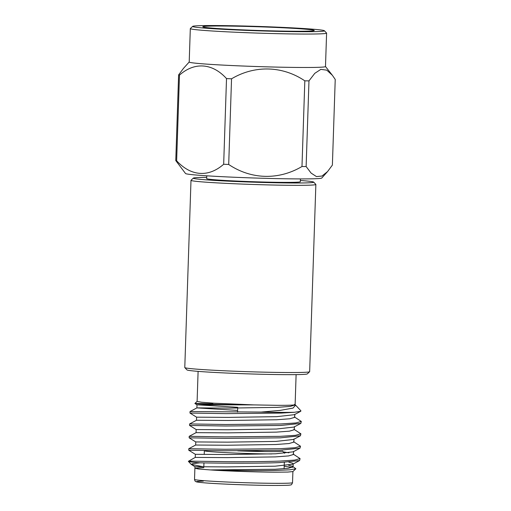 <?xml version="1.0" encoding="UTF-8"?>
<svg xmlns="http://www.w3.org/2000/svg" width="511" height="511" viewBox="0 0 511 511"><rect width="100%" height="100%" fill="white"/><g stroke="black" fill="none" stroke-linecap="round" stroke-linejoin="round"><path stroke-width="0.77" d="M309.615 371.74L307.315 373.892A60.241 1.999 -178.1 0 1 285.279 374.646A60.241 1.999 -178.1 0 1 222.247 372.832A60.241 1.999 -178.1 0 1 186.975 369.9L184.816 367.601A62.47 2.076 1.9 0 0 221.397 370.641A62.47 2.076 1.9 0 0 286.76 372.519A62.47 2.076 1.9 0 0 309.615 371.74A62.47 2.076 1.9 0 0 309.653 371.676L315.862 184.471A62.47 2.076 -178.1 0 1 292.975 185.321A62.47 2.076 -178.1 0 1 226.667 183.392A62.47 2.076 -178.1 0 1 190.993 180.332A62.47 2.076 -178.1 0 1 191.031 180.262L193.337 178.109A60.241 1.999 1.9 0 0 226.795 181.086A60.241 1.999 1.9 0 0 291.634 182.989A60.241 1.999 1.9 0 0 313.677 182.101A60.241 1.999 1.9 0 0 300.372 180.472M313.677 182.101L315.83 184.401A62.47 2.076 -178.1 0 1 315.862 184.471M204.228 454.368L204.349 450.728A40.158 1.335 1.9 0 0 227.28 452.695A40.158 1.335 1.9 0 0 269.904 453.934A40.158 1.335 1.9 0 0 271.801 453.947M284.525 453.27L282.449 451.047A37.929 1.258 -178.1 0 1 268.569 451.603A37.929 1.258 -178.1 0 1 237.743 450.849M294.508 404.38C296.75 405.063 290.963 405.376 277.147 405.325L253.769 404.897L214.262 403.217L201.59 402.24L197.105 401.41L198.102 371.369M295.875 468.759L290.063 469.807L276.157 470.427C257.301 470.893 227.261 470.471 210.315 469.928L275.027 469.277L288.204 468.306L293.052 466.856L292.701 466.415L295.875 468.759L292.873 471.57L287.814 472.068L274.931 472.183C256.765 472.075 227.363 471.129 210.315 469.928L198.568 469.009L194.889 468.268L203.787 467.629M188.738 461.107L224.495 461.644C241.875 461.867 265.388 461.637 279.581 461.107L294.566 460.111L300.072 458.591L293.11 454.036M203.812 466.901L191.178 464.333L193.075 463.56L200.018 462.825C218.025 463.19 256.522 463.547 279.53 462.608L299.612 460.539L300.072 458.591M294.33 412.288A55.776 1.852 -178.1 0 1 281.197 412.371A55.776 1.852 -178.1 0 1 261.217 412.058L190.022 411.559L189.971 413.06L226.092 413.623L281.171 413.086L294.33 412.288L300.73 411.291L300.922 410.825L295.62 405.172L292.975 408.097L280.066 410.41L261.217 412.058M294.796 414.236L294.694 417.334L289.846 418.777L276.668 419.755L228.245 420.476L196.486 420.266L189.613 423.938L225.728 424.5L280.807 423.964L295.799 422.967L301.305 421.447L294.342 416.893M189.613 423.938L189.562 425.439L190.303 425.465L225.677 426.002L280.763 425.465L300.845 423.395L301.305 421.447M294.387 426.621L294.279 429.713L289.437 431.163L276.259 432.134L227.829 432.862L196.077 432.651L189.198 436.317L225.319 436.879L280.398 436.343L295.384 435.353L300.896 433.826L293.934 429.272M189.198 436.317L189.153 437.825L189.894 437.844L225.268 438.387L280.347 437.844L300.43 435.774L300.896 433.826M195.662 445.036L195.764 441.938L227.523 442.149L275.946 441.421L293.557 439.447L293.972 439L293.87 442.092L289.022 443.542L275.844 444.519L227.421 445.241L195.662 445.03L188.789 448.703L224.904 449.265L279.99 448.722L294.975 447.732L300.487 446.212L293.518 441.651M188.789 448.703L188.738 450.204L189.479 450.223L224.859 450.766L279.939 450.229L300.021 448.153L300.487 446.212M284.193 466.256L292.426 467.405M295.109 404.738L295.626 405.172M237.711 407.318L196.997 404.801L194.876 403.479L197.105 401.378M212.895 403.85C195.132 403.294 190.616 403.281 199.36 403.811C208.239 404.188 231.624 404.897 253.769 404.897L196.997 404.795L196.895 407.893L237.609 410.416M293.838 31.235A55.776 1.852 -178.1 0 1 234.638 29.51A55.776 1.852 -178.1 0 1 202.784 26.783A55.776 1.852 -178.1 0 1 223.224 26.023A55.776 1.852 -178.1 0 1 282.43 27.747A55.776 1.852 -178.1 0 1 314.278 30.481A55.776 1.852 -178.1 0 1 293.838 31.235M216.785 25.55A65.945 2.191 -178.1 0 1 285.79 27.537A65.945 2.191 -178.1 0 1 324.408 30.743A65.945 2.191 -178.1 0 1 300.276 31.708A65.945 2.191 -178.1 0 1 229.292 29.625A65.945 2.191 -178.1 0 1 192.66 26.374A65.945 2.191 -178.1 0 1 216.785 25.55M192.66 26.374L190.354 28.527A68.18 2.268 1.9 0 0 190.316 28.597A68.18 2.268 1.9 0 0 229.247 31.938A68.18 2.268 1.9 0 0 301.618 34.039A68.18 2.268 1.9 0 0 326.599 33.119A68.18 2.268 1.9 0 0 326.561 33.043L324.408 30.743M190.316 28.597L189.204 62.029A68.18 2.268 1.9 0 0 228.136 65.363A68.18 2.268 1.9 0 0 300.506 67.471A68.18 2.268 1.9 0 0 325.488 66.545L326.599 33.119M325.488 66.513L332.316 75.219L326.791 70.154L320.844 69.368L314.789 73.329L308.976 80.872A79.001 2.625 -178.1 0 1 306.926 80.859A79.001 2.625 -178.1 0 1 304.824 80.847C282.698 65.823 254.765 64.961 231.54 78.815A79.001 2.625 -178.1 0 1 226.514 78.585C212.487 63.115 194.563 61.703 179.482 75.117A79.001 2.625 -178.1 0 1 178.614 74.913L183.443 68.41L189.211 61.997M332.322 75.213L335.229 79.429L332.386 165.091L327.557 171.587L321.987 176.046L316.456 176.582L311.103 173.095L306.134 166.535A79.001 2.625 1.9 0 1 304.09 166.522A79.001 2.625 1.9 0 1 301.982 166.509L304.824 80.847M179.482 75.117L176.64 160.78A79.001 2.625 -178.1 0 1 175.771 160.575L185.538 173.523A68.18 2.268 1.9 0 0 225.306 176.838A68.18 2.268 1.9 0 0 296.808 178.901A68.18 2.268 1.9 0 0 321.764 178.039L327.557 171.587M206.77 175.81L206.68 178.62A46.852 1.559 1.9 0 0 233.431 180.913A46.852 1.559 1.9 0 0 283.164 182.363A46.852 1.559 1.9 0 0 300.327 181.724L300.423 178.914M231.54 78.815L228.698 164.478C251.054 179.521 278.508 180.377 301.982 166.509M176.64 160.78C190.82 176.269 208.437 177.668 223.671 164.248L226.514 78.585M175.771 160.575L178.614 74.913M308.976 80.872L306.134 166.535M228.698 164.478A79.001 2.625 -178.1 0 1 223.671 164.248M190.993 180.332L184.784 367.53A62.47 2.076 1.9 0 0 184.816 367.601M206.719 177.362A60.241 1.999 1.9 0 0 193.337 178.109M293.563 451.379L293.461 454.477L288.613 455.921L275.435 456.898L227.012 457.62L195.253 457.409L188.374 461.305A55.776 1.852 1.9 0 0 188.399 461.369A55.776 1.852 1.9 0 0 200.018 462.825M292.701 466.415L288.479 465.182M288.887 452.803L283.196 451.845M190.022 411.559L196.895 407.887L228.653 408.097L277.077 407.376L290.254 406.398L295.109 404.955L296.112 374.62M191.325 464.448L194.947 466.703L226.699 466.907L275.129 466.185L292.733 464.212L293.154 463.758L292.516 463.17L288.811 462.136M195.253 457.415L195.355 454.317L227.114 454.528L275.538 453.8L293.142 451.826L300.021 448.153M196.071 432.651L196.173 429.559L227.932 429.764L276.362 429.042L293.966 427.068L300.845 423.395M196.486 420.272L196.588 417.174L228.347 417.385L276.77 416.657L294.374 414.683L300.73 411.291M264.449 451.564A40.158 1.335 1.9 0 0 247.433 450.83M274.56 483.323A49.03 1.629 1.9 0 0 292.528 482.659C291.851 484.383 291.219 485.131 290.638 484.888C290.574 485.278 284.742 485.463 273.136 485.45C252.581 485.361 217.597 484.013 203.742 482.774C193.471 481.726 197.265 481.841 195.687 481.496C195.24 481.483 194.851 480.787 194.519 479.407A49.03 1.629 1.9 0 0 222.515 481.809A49.03 1.629 1.9 0 0 274.56 483.323M273.078 485.45A46.801 1.552 -178.1 0 1 212.863 483.425A46.801 1.552 -178.1 0 1 203.34 481.132M237.685 408.123L237.545 412.198M203.946 462.889L203.819 466.747M292.899 471.544L292.528 482.659M191.178 464.333L188.399 461.369M194.947 466.703L194.519 479.407M293.052 466.856L293.154 463.758M292.733 464.212L299.612 460.539M195.355 454.324L188.738 450.204M195.764 441.938L189.153 437.825M293.557 439.447L300.43 435.774M196.179 429.559L189.562 425.439M196.588 417.18L189.971 413.06M284.32 462.404L284.11 468.734"/></g></svg>
